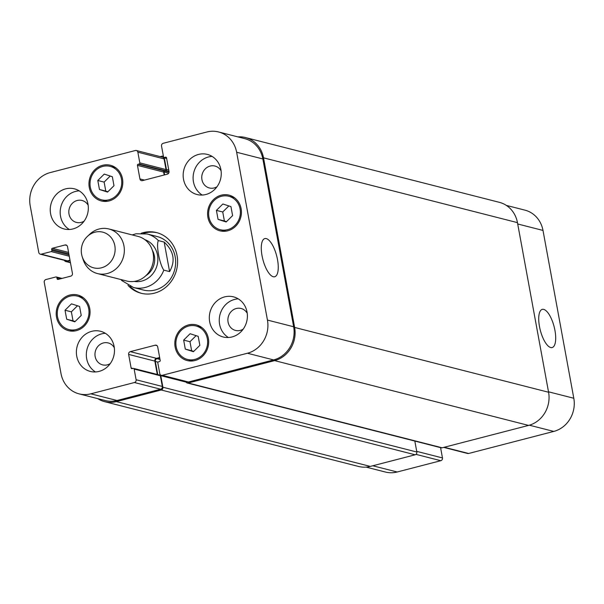 <?xml version="1.0" encoding="UTF-8"?>
<svg xmlns="http://www.w3.org/2000/svg" width="604" height="604" viewBox="0 0 604 604"><rect width="100%" height="100%" fill="white"/><g stroke="black" fill="none" stroke-linecap="round" stroke-linejoin="round"><path stroke-width="0.91" d="M169.588 271.604L163.805 270.124C159.516 264.22 155.945 244.786 158.384 240.596L164.167 242.076L169.588 271.604C175.658 260.943 173.854 251.105 164.167 242.076M121.064 279.584L121.706 280.498M130.003 286.319A31.302 28.614 -75.7 0 0 141.804 293.416M157.282 232.774A31.302 28.614 -75.7 0 0 143.518 233.348M121.706 280.505L133.499 287.504L143.435 290.041A27.618 25.247 -75.7 0 0 174.73 269.52A27.618 25.247 -75.7 0 0 157.093 236.519L147.157 233.982L136.089 233.771L132.208 234.918M141.276 233.235A31.302 28.614 104.3 0 1 156.557 232.585A31.302 28.614 104.3 0 1 176.549 269.988A31.302 28.614 104.3 0 1 141.079 293.242A31.302 28.614 104.3 0 1 127.98 285.345M145.828 275.734A18.18 16.625 -75.7 0 0 152.336 250.222M82.22 256.76L83.193 259.72A23.012 21.042 -75.7 0 0 97.486 273.567L126.674 281.011A23.012 21.042 -75.7 0 0 152.752 263.91A23.012 21.042 -75.7 0 0 138.052 236.413L108.871 228.961A23.012 21.042 -75.7 0 0 89.686 234.261L87.421 236.398A18.414 16.829 -75.7 0 0 81.6 254.299A18.414 16.829 -75.7 0 0 82.22 256.76A18.414 16.829 -75.7 0 0 105.64 266.1A18.414 16.829 -75.7 0 0 112.442 239.418A18.414 16.829 -75.7 0 0 87.421 236.398M97.486 273.567A23.012 21.042 -75.7 0 0 123.563 256.466A23.012 21.042 -75.7 0 0 108.871 228.961M266.266 238.595A19.713 7.135 -104.5 0 1 277.13 257.757A19.713 7.135 -104.5 0 1 274.714 276.745A19.713 7.135 -104.5 0 1 262.861 259.448A19.713 7.135 -104.5 0 1 264.824 238.58A19.713 7.135 -104.5 0 1 266.266 238.595M543.706 309.391A19.713 7.135 -104.5 0 1 554.57 328.553A19.713 7.135 -104.5 0 1 552.154 347.542A19.713 7.135 -104.5 0 1 540.301 330.252A19.713 7.135 -104.5 0 1 542.264 309.376A19.713 7.135 -104.5 0 1 543.706 309.391M506.295 205.383L524.906 210.132A27.618 25.247 104.3 0 1 542.996 230.434L573.8 398.255A27.618 25.247 104.3 0 1 553.777 431.422L468.629 453.483A2.303 2.106 104.3 0 1 467.655 453.491L443.744 447.39M440.58 447.647L442.468 457.93A2.303 2.106 104.3 0 1 440.799 460.701L397.183 471.996A27.618 25.247 104.3 0 1 385.458 472.049L366.122 467.119M199.849 345.337L193.401 351.717L185.307 349.104L183.654 340.105L190.101 333.725L198.195 336.337L199.849 345.337M196.096 335.665L189.981 341.721L191.634 350.713L193.725 351.392M183.654 340.105L189.981 341.721M185.307 349.104L191.634 350.713M81.23 315.447L74.783 321.826L66.689 319.214L65.036 310.222L71.483 303.842L79.577 306.454L81.23 315.447M77.486 305.775L71.363 311.838L73.016 320.83L75.107 321.509M65.036 310.222L71.363 311.838M66.689 319.214L73.016 320.83M113.982 185.715L107.542 192.095L99.449 189.482L97.795 180.49L104.235 174.103L112.336 176.723L113.982 185.715M110.238 176.043L104.122 182.098L105.775 191.098L107.867 191.77M97.795 180.49L104.122 182.098M99.449 189.482L105.775 191.098M232.6 215.605L226.16 221.985L218.067 219.373L216.413 210.373L222.853 203.993L230.947 206.606L232.6 215.605M228.856 205.934L222.74 211.989L224.386 220.981L226.485 221.66M216.413 210.373L222.74 211.989M218.067 219.373L224.386 220.981M121.464 179.063A17.259 15.779 -75.7 0 0 110.154 166.379A17.259 15.779 -75.7 0 0 90.6 179.199A17.259 15.779 -75.7 0 0 101.623 199.826A17.259 15.779 -75.7 0 0 121.464 179.063M113.945 166.629A18.414 16.829 -75.7 0 0 111.71 166.772M103.178 200.226A18.414 16.829 -75.7 0 0 105.066 201.419M122.506 178.799A18.414 16.829 104.3 0 1 101.336 200.943A18.414 16.829 104.3 0 1 89.581 178.943A18.414 16.829 104.3 0 1 110.441 165.262A18.414 16.829 104.3 0 1 122.506 178.799M88.713 308.795A17.259 15.779 -75.7 0 0 77.403 296.111A17.259 15.779 -75.7 0 0 57.841 308.931A17.259 15.779 -75.7 0 0 68.864 329.558A17.259 15.779 -75.7 0 0 88.713 308.795M81.185 296.36A18.414 16.829 -75.7 0 0 78.958 296.504M70.419 329.958A18.414 16.829 -75.7 0 0 72.306 331.151M89.747 308.531A18.414 16.829 104.3 0 1 68.584 330.675A18.414 16.829 104.3 0 1 56.821 308.674A18.414 16.829 104.3 0 1 77.69 294.994A18.414 16.829 104.3 0 1 89.747 308.531M207.331 338.685A17.259 15.779 -75.7 0 0 196.021 325.994A17.259 15.779 -75.7 0 0 176.459 338.821A17.259 15.779 -75.7 0 0 187.482 359.448A17.259 15.779 -75.7 0 0 207.331 338.685M199.803 326.243A18.414 16.829 -75.7 0 0 197.576 326.394M189.037 359.841A18.414 16.829 -75.7 0 0 190.924 361.041M208.365 338.414A18.414 16.829 104.3 0 1 187.202 360.558A18.414 16.829 104.3 0 1 175.439 338.557A18.414 16.829 104.3 0 1 196.3 324.884A18.414 16.829 104.3 0 1 208.365 338.414M240.082 208.954A17.259 15.779 -75.7 0 0 228.773 196.262A17.259 15.779 -75.7 0 0 209.218 209.09A17.259 15.779 -75.7 0 0 220.241 229.716A17.259 15.779 -75.7 0 0 240.082 208.954M232.563 196.511A18.414 16.829 -75.7 0 0 230.328 196.662M221.796 230.109A18.414 16.829 -75.7 0 0 223.684 231.309M241.124 208.682A18.414 16.829 104.3 0 1 219.954 230.826A18.414 16.829 104.3 0 1 208.199 208.825A18.414 16.829 104.3 0 1 229.059 195.145A18.414 16.829 104.3 0 1 241.124 208.682M162.272 375.311A2.303 2.106 104.3 0 1 159.781 373.619L157.825 362.936A0.921 0.838 104.3 0 1 158.49 361.834L159.532 361.562A0.921 0.838 -75.7 0 0 160.196 360.46L157.704 346.877A2.303 2.106 -75.7 0 0 155.22 345.194L130.298 351.649A2.303 2.106 -75.7 0 0 128.629 354.412L131.121 367.995A0.921 0.838 -75.7 0 0 132.117 368.666L133.152 368.395A0.921 0.838 104.3 0 1 134.148 369.074L136.111 379.757A2.303 2.106 104.3 0 1 134.443 382.521L90.826 393.823A27.618 25.247 104.3 0 1 79.094 393.868A27.618 25.247 104.3 0 1 61.004 373.566L44.251 282.31A2.303 2.106 104.3 0 1 45.919 279.546L55.893 276.964A0.921 0.838 104.3 0 1 56.882 277.644L57.086 278.754A0.921 0.838 -75.7 0 0 58.082 279.425L70.751 276.149A2.303 2.106 -75.7 0 0 72.42 273.378L67.52 246.674A2.303 2.106 -75.7 0 0 65.036 244.982L52.367 248.267A0.921 0.838 -75.7 0 0 51.695 249.369L51.899 250.486A0.921 0.838 104.3 0 1 51.234 251.589L41.261 254.171A2.303 2.106 104.3 0 1 38.777 252.487L30.2 205.745A27.618 25.247 104.3 0 1 50.223 172.578L135.371 150.517A2.303 2.106 104.3 0 1 137.855 152.2L139.818 162.884A0.921 0.838 104.3 0 1 139.147 163.994L138.112 164.258A0.921 0.838 -75.7 0 0 137.448 165.368L139.939 178.943A2.303 2.106 -75.7 0 0 142.423 180.634L167.346 174.171A2.303 2.106 -75.7 0 0 169.014 171.408L166.523 157.833A0.921 0.838 -75.7 0 0 165.526 157.153L164.484 157.425A0.921 0.838 104.3 0 1 163.495 156.753L161.532 146.07A2.303 2.106 104.3 0 1 163.201 143.299L206.817 132.004A27.618 25.247 104.3 0 1 218.542 131.951A27.618 25.247 104.3 0 1 236.64 152.253L267.444 320.075A27.618 25.247 104.3 0 1 247.421 353.242L162.272 375.311L188.478 382A2.303 2.106 104.3 0 1 187.497 382L161.291 375.311M87.98 204.061A20.717 18.935 104.3 0 1 64.167 228.976A20.717 18.935 104.3 0 1 50.94 204.227A20.717 18.935 104.3 0 1 74.413 188.833A20.717 18.935 104.3 0 1 87.98 204.061M114.126 346.515A20.717 18.935 104.3 0 1 90.313 371.43A20.717 18.935 104.3 0 1 77.085 346.673A20.717 18.935 104.3 0 1 100.558 331.286A20.717 18.935 104.3 0 1 114.126 346.515M247.044 312.072A20.717 18.935 104.3 0 1 223.231 336.987A20.717 18.935 104.3 0 1 210.003 312.23A20.717 18.935 104.3 0 1 233.476 296.843A20.717 18.935 104.3 0 1 247.044 312.072M220.898 169.618A20.717 18.935 104.3 0 1 197.085 194.533A20.717 18.935 104.3 0 1 183.858 169.784A20.717 18.935 104.3 0 1 207.331 154.398A20.717 18.935 104.3 0 1 220.898 169.618M79.192 190.856A20.717 18.935 -75.7 0 0 60.883 206.764A20.717 18.935 -75.7 0 0 69.332 229.497M88.169 205.262A11.317 10.343 -75.7 0 0 82.031 200.475A11.317 10.343 -75.7 0 0 69.015 214.088A11.317 10.343 -75.7 0 0 76.429 222.408A11.317 10.343 -75.7 0 0 84.115 221.155M105.33 333.302A20.717 18.935 -75.7 0 0 87.029 349.21A20.717 18.935 -75.7 0 0 95.477 371.943M114.307 347.715A11.317 10.343 -75.7 0 0 108.169 342.929A11.317 10.343 -75.7 0 0 95.16 356.541A11.317 10.343 -75.7 0 0 102.574 364.861A11.317 10.343 -75.7 0 0 110.253 363.6M238.255 298.867A20.717 18.935 -75.7 0 0 219.947 314.767A20.717 18.935 -75.7 0 0 228.395 337.5M247.232 313.272A11.317 10.343 -75.7 0 0 241.094 308.485A11.317 10.343 -75.7 0 0 228.078 322.098A11.317 10.343 -75.7 0 0 235.492 330.418A11.317 10.343 -75.7 0 0 243.17 329.157M212.11 156.413A20.717 18.935 -75.7 0 0 193.801 172.321A20.717 18.935 -75.7 0 0 202.249 195.054M221.087 170.819A11.317 10.343 -75.7 0 0 214.948 166.04A11.317 10.343 -75.7 0 0 201.94 179.645A11.317 10.343 -75.7 0 0 209.346 187.965A11.317 10.343 -75.7 0 0 217.032 186.712M187.248 382.996L441.192 447.798A2.303 2.106 -75.7 0 0 442.166 447.798L528.568 425.412A27.618 25.247 -75.7 0 0 548.583 392.245L517.462 222.634A27.618 25.247 -75.7 0 0 499.365 202.332L245.42 137.531A27.618 25.247 104.3 0 1 263.518 157.833L294.639 327.443A27.618 25.247 104.3 0 1 274.624 360.611L188.229 382.996A2.303 2.106 104.3 0 1 185.805 381.569M159.562 375.031L159.773 374.978A0.921 0.838 104.3 0 1 160.77 375.65L162.891 387.224A2.303 2.106 104.3 0 1 161.223 389.988L116.368 401.615A27.618 25.247 104.3 0 1 104.635 401.668L358.58 466.469A27.618 25.247 -75.7 0 0 370.312 466.416L415.167 454.789A2.303 2.106 -75.7 0 0 416.836 452.026L414.827 441.071M159.66 357.523L156.504 358.338A2.303 2.106 -75.7 0 0 154.835 361.101L157.289 374.457M159.358 375.084A0.921 0.838 104.3 0 1 160.354 375.756L162.317 386.447A2.303 2.106 104.3 0 1 160.649 389.21L117.033 400.505A27.618 25.247 104.3 0 1 105.3 400.558L79.094 393.868M70.004 260.203L67.474 260.86A2.303 2.106 104.3 0 1 66.493 260.868L40.287 254.178M136.345 150.509L162.559 157.199A2.303 2.106 104.3 0 1 164.062 158.89L166.025 169.573A0.921 0.838 104.3 0 1 165.36 170.675L139.147 163.994M169.052 171.944L164.318 170.947A0.921 0.838 -75.7 0 0 163.654 172.057L164.19 174.986M218.542 131.951L244.756 138.641A27.618 25.247 104.3 0 1 262.846 158.943L293.65 326.764A27.618 25.247 104.3 0 1 273.627 359.931L188.478 382M237.878 136.882A27.618 25.247 104.3 0 1 245.42 137.531M164.733 170.841A0.921 0.838 -75.7 0 0 164.069 171.944L164.605 174.881M159.743 357.968L157.002 358.678A2.303 2.106 -75.7 0 0 155.334 361.441L157.742 374.571M164.19 157.448A2.303 2.106 104.3 0 1 164.318 157.893L166.44 169.467A0.921 0.838 104.3 0 1 165.775 170.57L165.36 170.675M160.256 156.61L161.834 156.202A2.303 2.106 104.3 0 1 163.45 156.496M70.087 260.649L66.719 261.524A2.303 2.106 104.3 0 1 64.386 260.332M104.635 401.668A27.618 25.247 104.3 0 1 97.705 398.617M134.141 281.426A21.631 19.781 -75.7 0 0 156.368 267.497A21.631 19.781 -75.7 0 0 144.809 239.629M158.384 240.596A27.618 25.247 -75.7 0 0 147.157 233.982M133.499 287.504A27.618 25.247 -75.7 0 0 163.805 270.124M444.234 447.262L468.629 453.483M416.715 451.362L442.468 457.93M415.997 454.367L440.799 460.701M372.789 465.775L397.183 471.996M517.704 223.978L542.996 230.434M548.508 391.8L573.8 398.255M529.361 425.193L553.777 431.422M157.055 345.662L155.22 345.194M156.504 358.338L130.298 351.649M154.835 361.101L128.629 354.412M132.933 368.455L131.121 367.995M160.354 375.756L134.148 369.074M162.317 386.447L136.111 379.757M160.649 389.21L134.443 382.521M117.033 400.505L90.826 393.823M60.966 278.678L56.882 277.644M58.905 279.214L57.086 278.754M66.863 245.451L65.036 244.982M68.569 252.404L52.367 248.267M68.818 253.74L51.695 249.369M69.264 256.194L51.234 251.589M69.022 254.85L51.899 250.486M67.474 260.86L41.261 254.171M164.062 158.89L137.855 152.2M166.025 169.573L139.818 162.884M164.318 170.947L138.112 164.258M163.654 172.057L137.448 165.368M144.469 180.098L139.939 178.943M166.259 157.342L165.526 157.153M166.545 157.946L164.484 157.425M262.846 158.943L236.64 152.253M293.65 326.764L267.444 320.075M273.627 359.931L247.421 353.242M528.568 425.412L274.624 360.611M294.639 327.443L548.583 392.245M442.166 447.798L188.229 382.996M160.007 359.44L157.002 358.678M158.037 362.128L155.334 361.441M186.047 382.098L160.77 375.65M416.836 452.026L162.891 387.224M415.167 454.789L161.223 389.988M370.312 466.416L116.368 401.615M70.419 262.468L66.719 261.524M166.644 158.482L164.318 157.893M168.765 170.056L166.44 169.467M169.007 171.4L165.775 170.57M168.697 173.129L164.069 171.944M517.462 222.634L263.518 157.833M101.623 199.826L107.301 201.275M110.154 166.379L115.832 167.821M68.864 329.558L74.541 331.007M77.403 296.111L83.08 297.561M187.482 359.448L193.159 360.898M196.021 325.994L201.698 327.443M220.241 229.716L225.911 231.158M228.773 196.262L234.45 197.712M159.75 375.084L133.544 368.395M61.978 278.421L56.278 276.964M166.561 158.059L164.099 157.425M160.883 375.159L160.166 374.978M70.464 262.732L65.745 261.524M163.42 156.353L162.808 156.202"/></g></svg>
